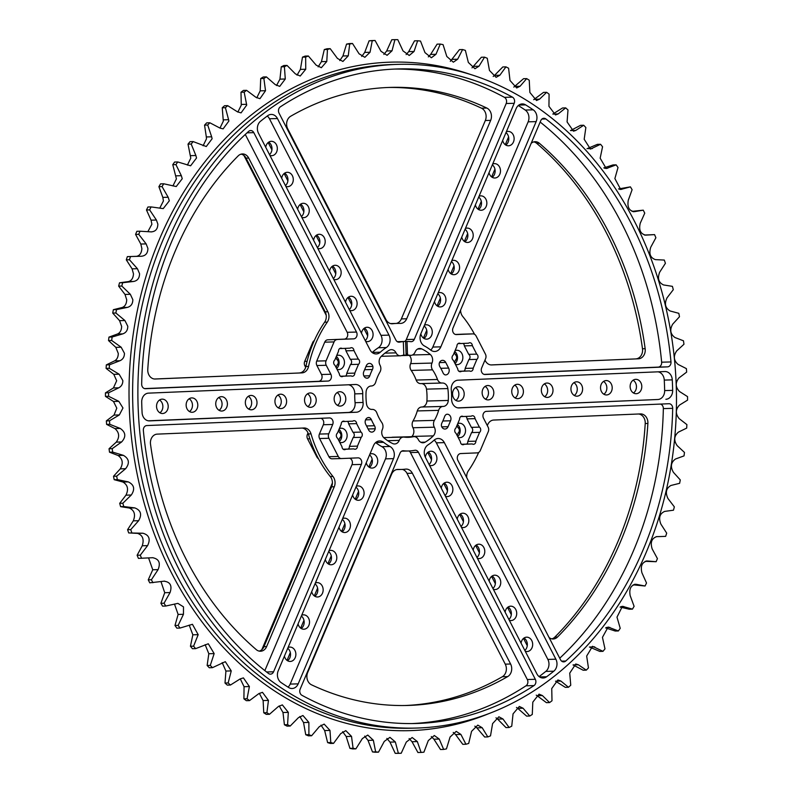 <?xml version="1.0" encoding="UTF-8"?>
<svg xmlns="http://www.w3.org/2000/svg" width="793" height="793" viewBox="0 0 793 793"><rect width="100%" height="100%" fill="white"/><g stroke="black" fill="none" stroke-linecap="round" stroke-linejoin="round"><path stroke-width="1.19" d="M510.603 664.009A8.773 7.117 -91.5 0 1 511.713 668.35A8.773 7.117 -91.5 0 1 507.679 676.598A309.151 250.737 -91.5 0 1 407.433 705.463A309.151 250.737 -91.5 0 1 311.5 684.805A8.773 7.117 -91.5 0 1 307.674 672.494L391.653 474.085A8.773 7.117 -91.5 0 1 397.739 469.436A8.773 7.117 -91.5 0 1 398.096 469.436A73.055 59.247 88.5 0 0 401.119 469.456A73.055 59.247 88.5 0 0 405.58 469.129A8.773 7.117 -91.5 0 1 406.125 469.089A8.773 7.117 -91.5 0 1 412.35 473.213L510.603 664.009L505.26 664.147L407.007 473.362A8.773 7.117 88.5 0 0 402.358 469.406M404.767 705.522A309.151 250.737 88.5 0 0 502.346 676.736A8.773 7.117 88.5 0 0 506.37 668.489A8.773 7.117 88.5 0 0 505.26 664.147M485.326 120.506A8.773 7.117 88.5 0 0 486.119 116.085A8.773 7.117 88.5 0 0 481.5 108.195L486.833 108.056A8.773 7.117 -91.5 0 1 491.452 115.937A8.773 7.117 -91.5 0 1 490.669 120.367L485.326 120.506L401.347 318.915L406.69 318.776L490.669 120.367M266.626 646.592L334.269 486.763L331.603 486.833L263.95 646.662L266.626 646.592A8.773 7.117 -91.5 0 1 260.54 651.231A8.773 7.117 -91.5 0 1 256.288 649.645A309.151 250.737 88.5 0 1 150.521 444.249A8.773 7.117 -91.5 0 1 150.422 443.188A8.773 7.117 -91.5 0 1 157.212 434.128L304.006 427.992A8.773 7.117 -91.5 0 1 304.096 427.982A8.773 7.117 -91.5 0 1 311.015 433.87L308.348 433.94A113.776 92.275 88.5 0 0 330.284 476.543L332.951 476.464A113.776 92.275 -91.5 0 1 311.015 433.87M647.891 423.442A309.151 250.737 -91.5 0 1 557.489 637.047L554.813 637.126A309.151 250.737 88.5 0 0 645.224 423.521L647.891 423.442A8.773 7.117 88.5 0 0 647.911 422.382A8.773 7.117 88.5 0 0 640.566 413.916A8.773 7.117 88.5 0 0 640.476 413.916L493.682 420.052A8.773 7.117 88.5 0 0 487.348 425.643M638.494 413.996A8.773 7.117 -91.5 0 1 645.234 422.451A8.773 7.117 -91.5 0 1 645.224 423.521M248.705 158.065L327.856 311.758L325.18 311.827L246.038 158.134L248.705 158.065A8.773 7.117 88.5 0 0 242.48 153.941A8.773 7.117 88.5 0 0 238.187 155.874A309.151 250.737 -91.5 0 0 147.776 369.479A8.773 7.117 88.5 0 0 147.766 370.549A8.773 7.117 88.5 0 0 155.101 379.014A8.773 7.117 88.5 0 0 155.19 379.014L155.022 379.014M635.788 358.872A8.773 7.117 88.5 0 0 642.578 349.812A8.773 7.117 88.5 0 0 642.479 348.751L645.155 348.682A8.773 7.117 -91.5 0 1 645.244 349.733A8.773 7.117 -91.5 0 1 638.454 358.803L490.986 364.929M309.865 438.787L307.555 438.846A4.461 3.618 -91.5 0 1 306.99 436.636A4.461 3.618 -91.5 0 1 307.387 434.395L308.477 434.366M305.652 367.357L304.879 365.851A4.461 3.618 -91.5 0 1 304.304 363.64A4.461 3.618 -91.5 0 1 304.71 361.39L312.71 342.487A4.461 3.618 -91.5 0 1 314.296 340.574M661.649 362.193L670.987 361.945A4.461 3.618 -91.5 0 1 671.007 362.252A4.461 3.618 -91.5 0 1 667.557 366.862L658.22 367.109A4.461 3.618 88.5 0 0 661.669 362.51A4.461 3.618 88.5 0 0 661.649 362.193A327.41 265.556 88.5 0 0 540.172 122.063M484.949 374.494L485.038 374.494A4.461 3.618 -91.5 0 1 484.989 374.494A4.461 3.618 -91.5 0 1 481.658 367.942L485.613 358.605A4.461 3.618 88.5 0 0 486.01 356.364A4.461 3.618 88.5 0 0 485.445 354.154L476.087 335.974A4.461 3.618 88.5 0 0 472.925 333.883A4.461 3.618 88.5 0 0 472.876 333.883L456.371 334.567A4.461 3.618 -91.5 0 1 456.332 334.567A4.461 3.618 -91.5 0 1 452.595 330.265A4.461 3.618 -91.5 0 1 453.001 328.015L540.767 120.645A4.461 3.618 -91.5 0 1 543.859 118.286A4.461 3.618 -91.5 0 1 545.871 118.96L541.897 119.069M668.915 403.726A4.461 3.618 -91.5 0 1 668.955 403.726A4.461 3.618 -91.5 0 1 672.692 408.028A4.461 3.618 -91.5 0 1 672.692 408.345A327.41 265.556 -91.5 0 1 565.746 661.035A4.461 3.618 -91.5 0 1 563.704 661.877A4.461 3.618 -91.5 0 1 560.542 659.786L457.848 460.376A4.461 3.618 -91.5 0 1 457.283 458.166A4.461 3.618 -91.5 0 1 460.733 453.556L477.237 452.872A4.461 3.618 88.5 0 0 480.29 450.513L488.29 431.61A4.461 3.618 88.5 0 0 488.696 429.36A4.461 3.618 88.5 0 0 488.121 427.149L483.502 418.179A4.461 3.618 -91.5 0 1 486.387 411.359L668.915 403.726M672.692 408.345L663.345 408.593A4.461 3.618 88.5 0 0 663.345 408.276A4.461 3.618 88.5 0 0 660.47 404.083M329.323 417.931A4.461 3.618 -91.5 0 1 329.373 417.931A4.461 3.618 -91.5 0 1 333.1 422.233A4.461 3.618 -91.5 0 1 332.693 424.483L328.748 433.821A4.461 3.618 88.5 0 0 328.907 438.271L338.274 456.451A4.461 3.618 88.5 0 0 341.436 458.552A4.461 3.618 88.5 0 0 341.476 458.552L357.99 457.858A4.461 3.618 -91.5 0 1 358.03 457.858A4.461 3.618 -91.5 0 1 361.36 464.411L273.585 671.79A4.461 3.618 -91.5 0 1 270.502 674.149A4.461 3.618 -91.5 0 1 268.49 673.465A327.41 265.556 88.5 0 1 143.364 430.49A4.461 3.618 -91.5 0 1 146.794 425.563L329.323 417.931M332.693 424.483L323.356 424.731A4.461 3.618 88.5 0 0 323.752 422.481A4.461 3.618 88.5 0 0 320.887 418.288M327.975 381.066L318.627 381.314A4.461 3.618 88.5 0 0 322.077 376.715A4.461 3.618 88.5 0 0 321.512 374.504L330.859 374.256A4.461 3.618 -91.5 0 1 331.424 376.457A4.461 3.618 -91.5 0 1 327.975 381.066L145.446 388.699A4.461 3.618 -91.5 0 1 145.397 388.699A4.461 3.618 -91.5 0 1 141.669 384.08A327.41 265.556 -91.5 0 1 248.615 131.4A4.461 3.618 -91.5 0 1 250.657 130.548A4.461 3.618 -91.5 0 1 253.819 132.649L247.049 132.827M459.92 432.889L458.215 432.928A3.023 2.448 88.5 0 0 459.345 430.262A3.023 2.448 88.5 0 0 458.027 427.705L456.937 425.573M338.839 364.839L337.144 364.879A3.023 2.448 88.5 0 0 338.274 362.223A3.023 2.448 88.5 0 0 336.956 359.655L335.855 357.534M341.515 437.835L339.82 437.885A3.023 2.448 88.5 0 0 340.95 435.218A3.023 2.448 88.5 0 0 339.632 432.661L338.532 430.53M457.244 359.883L455.539 359.933A3.023 2.448 88.5 0 0 456.669 357.266A3.023 2.448 88.5 0 0 455.351 354.699L454.26 352.578M372.155 459.206L372.175 459.206A8.763 7.107 -91.5 0 1 372.155 459.206L368.864 466.988M506.192 103.516A4.461 3.618 88.5 0 0 506.588 101.266A4.461 3.618 88.5 0 0 504.417 97.341L512.427 97.133A4.461 3.618 -91.5 0 1 514.598 101.048A4.461 3.618 -91.5 0 1 514.201 103.298L506.192 103.516L406.294 339.543L414.303 339.325L514.201 103.298M535.325 679.294A4.461 3.618 -91.5 0 1 535.89 681.504A4.461 3.618 -91.5 0 1 533.996 685.588A327.4 265.546 -91.5 0 1 415.938 723.503A327.4 265.546 -91.5 0 1 301.935 695.302A4.461 3.618 -91.5 0 1 300.16 689.127L400.059 453.1A4.461 3.618 -91.5 0 1 403.151 450.741A4.461 3.618 -91.5 0 1 403.558 450.761A54.786 44.438 88.5 0 0 408.643 450.979A54.786 44.438 88.5 0 0 414.779 450.295A4.461 3.618 -91.5 0 1 415.284 450.236A4.461 3.618 -91.5 0 1 418.446 452.337L535.325 679.294L527.315 679.512L410.437 452.545A4.461 3.618 88.5 0 0 409.049 450.969M411.924 723.573A327.4 265.546 88.5 0 0 525.987 685.806A4.461 3.618 88.5 0 0 527.88 681.712A4.461 3.618 88.5 0 0 527.315 679.512M441.394 425.444A4.461 3.618 -91.5 0 1 441.929 422.917A50.227 40.73 88.5 0 0 444.586 416.632A4.461 3.618 -91.5 0 1 446.36 414.392A4.461 3.618 -91.5 0 1 447.232 414.233A4.461 3.618 -91.5 0 1 450.969 418.535A4.461 3.618 -91.5 0 1 450.563 420.786L448.075 426.684A4.461 3.618 -91.5 0 1 444.982 429.043A4.461 3.618 -91.5 0 1 441.443 426A4.461 3.618 -91.5 0 1 441.394 425.444M439.153 364.215A4.461 3.618 -91.5 0 1 439.163 363.66A4.461 3.618 88.5 0 1 442.553 360.329A4.461 3.618 88.5 0 1 445.716 362.421L448.63 368.091A4.461 3.618 88.5 0 1 449.195 370.301A4.461 3.618 88.5 0 1 445.706 374.911A4.461 3.618 88.5 0 1 444.903 374.821A4.461 3.618 -91.5 0 1 442.98 372.74A50.227 40.73 -91.5 0 0 439.867 366.693A4.461 3.618 -91.5 0 1 439.153 364.215M479.388 427.13L475.027 418.654A3.023 2.448 88.5 0 0 472.499 415.74A3.023 2.448 88.5 0 0 471.26 416.196L463.162 416.533A3.023 2.448 88.5 0 0 461.952 416.186A3.023 2.448 88.5 0 0 459.583 419.309L455.856 428.121A3.023 2.448 88.5 0 0 456.044 433.345L460.416 441.82A3.023 2.448 88.5 0 0 462.943 444.734A3.023 2.448 88.5 0 0 464.183 444.278L472.271 443.941A3.023 2.448 88.5 0 0 473.48 444.298A3.023 2.448 88.5 0 0 475.85 441.176L479.577 432.363A3.023 2.448 88.5 0 0 480.707 429.697A3.023 2.448 88.5 0 0 479.388 427.13L471.379 427.348L467.018 418.873A3.023 2.448 88.5 0 0 465.858 416.424M466.661 444.09A3.023 2.448 88.5 0 0 467.84 441.384L471.567 432.572A3.023 2.448 88.5 0 0 472.697 429.905A3.023 2.448 88.5 0 0 471.379 427.348M358.307 359.08L353.946 350.615A3.023 2.448 88.5 0 0 351.418 347.691A3.023 2.448 88.5 0 0 350.179 348.147L342.09 348.494A3.023 2.448 88.5 0 0 340.881 348.137A3.023 2.448 88.5 0 0 338.512 351.259L334.785 360.072A3.023 2.448 88.5 0 0 334.973 365.295L339.335 373.771A3.023 2.448 88.5 0 0 341.862 376.685A3.023 2.448 88.5 0 0 343.101 376.229L351.2 375.892A3.023 2.448 88.5 0 0 352.409 376.249A3.023 2.448 88.5 0 0 354.768 373.126L358.505 364.314A3.023 2.448 88.5 0 0 359.625 361.648A3.023 2.448 88.5 0 0 358.307 359.08L350.298 359.298L345.936 350.823A3.023 2.448 88.5 0 0 344.777 348.375M345.579 376.041A3.023 2.448 88.5 0 0 346.759 373.334L350.496 364.522A3.023 2.448 88.5 0 0 351.616 361.866A3.023 2.448 88.5 0 0 350.298 359.298M360.984 432.086L356.622 423.611A3.023 2.448 88.5 0 0 354.094 420.696A3.023 2.448 88.5 0 0 352.855 421.152L344.767 421.489A3.023 2.448 88.5 0 0 343.557 421.133A3.023 2.448 88.5 0 0 341.188 424.255L337.461 433.067A3.023 2.448 88.5 0 0 337.649 438.301L342.011 446.766A3.023 2.448 88.5 0 0 344.539 449.69A3.023 2.448 88.5 0 0 345.778 449.234L353.876 448.888A3.023 2.448 88.5 0 0 355.086 449.244A3.023 2.448 88.5 0 0 357.445 446.122L361.182 437.31A3.023 2.448 88.5 0 0 362.302 434.643A3.023 2.448 88.5 0 0 360.984 432.086L352.974 432.304L348.613 423.829A3.023 2.448 88.5 0 0 347.453 421.38M348.256 449.046A3.023 2.448 88.5 0 0 349.435 446.34L353.172 437.528A3.023 2.448 88.5 0 0 354.293 434.861A3.023 2.448 88.5 0 0 352.974 432.304M476.712 354.134L472.35 345.659A3.023 2.448 88.5 0 0 469.813 342.745A3.023 2.448 88.5 0 0 468.584 343.2L460.485 343.538A3.023 2.448 88.5 0 0 459.276 343.181A3.023 2.448 88.5 0 0 456.907 346.303L453.18 355.115A3.023 2.448 88.5 0 0 453.368 360.339L457.739 368.814A3.023 2.448 88.5 0 0 460.267 371.739A3.023 2.448 88.5 0 0 461.506 371.273L469.595 370.936A3.023 2.448 88.5 0 0 470.804 371.293A3.023 2.448 88.5 0 0 473.173 368.17L476.9 359.358A3.023 2.448 88.5 0 0 478.03 356.691A3.023 2.448 88.5 0 0 476.712 354.134L468.703 354.342L464.331 345.877A3.023 2.448 88.5 0 0 463.181 343.428M463.984 371.084A3.023 2.448 88.5 0 0 465.164 368.388L468.891 359.576A3.023 2.448 88.5 0 0 470.021 356.909A3.023 2.448 88.5 0 0 468.703 354.342M555.873 659.191A8.763 7.107 -91.5 0 1 556.983 663.533A8.763 7.107 -91.5 0 1 553.801 671.195L545.792 671.403A8.763 7.107 88.5 0 0 548.974 663.751A8.763 7.107 88.5 0 0 547.864 659.409L555.873 659.191L444.348 442.623L436.338 442.831L547.864 659.409M389.958 446.479A8.763 7.107 -91.5 0 1 394.309 454.22A8.763 7.107 -91.5 0 1 393.516 458.641L298.188 683.863A8.763 7.107 -91.5 0 1 292.111 688.502A8.763 7.107 -91.5 0 1 288.702 687.541A327.4 265.546 88.5 0 1 281.138 682.595A8.763 7.107 -91.5 0 1 278.204 670.809L373.523 445.587A8.763 7.107 -91.5 0 1 379.599 440.948A8.763 7.107 -91.5 0 1 383.614 442.325A54.786 44.438 88.5 0 0 389.958 446.479L381.948 446.687A8.763 7.107 88.5 0 1 386.3 454.429A8.763 7.107 88.5 0 1 385.507 458.85L290.179 684.081L298.188 683.863M363.085 402.467A8.763 7.107 -91.5 0 1 363.135 403.171A8.763 7.107 -91.5 0 1 356.354 412.231L149.5 420.885A8.763 7.107 -91.5 0 1 149.411 420.885A8.763 7.107 -91.5 0 1 142.086 412.558A327.4 265.546 88.5 0 1 141.699 402.061A8.763 7.107 -91.5 0 1 148.479 393.14L355.333 384.496A8.763 7.107 -91.5 0 1 355.423 384.486A8.763 7.107 -91.5 0 1 362.758 392.951A8.763 7.107 -91.5 0 1 362.758 393.665A54.786 44.438 88.5 0 0 363.085 402.467L355.076 402.685A8.763 7.107 88.5 0 1 355.125 403.389A8.763 7.107 88.5 0 1 348.345 412.449L148.321 420.815M362.758 393.665L354.749 393.873A8.763 7.107 88.5 0 0 354.749 393.169A8.763 7.107 88.5 0 0 348.504 384.774M386.33 347.542L378.32 347.76A8.763 7.107 88.5 0 0 382.087 339.682A8.763 7.107 88.5 0 0 380.977 335.34L388.986 335.122A8.763 7.107 -91.5 0 1 390.097 339.463A8.763 7.107 -91.5 0 1 386.33 347.542A54.786 44.438 88.5 0 0 380.303 352.211A8.763 7.107 -91.5 0 1 376.239 353.936A8.763 7.107 -91.5 0 1 370.014 349.812L258.488 133.234A8.763 7.107 -91.5 0 1 260.55 121.24A327.4 265.546 88.5 0 1 267.737 115.679A8.763 7.107 -91.5 0 1 271.236 114.43A8.763 7.107 -91.5 0 1 277.461 118.553L269.451 118.762A8.763 7.107 88.5 0 0 267.251 116.036M525.214 110.049L533.223 109.83A8.763 7.107 -91.5 0 1 536.95 117.205A8.763 7.107 -91.5 0 1 536.157 121.616L528.148 121.835A8.763 7.107 88.5 0 0 528.941 117.414A8.763 7.107 88.5 0 0 525.214 110.049A327.4 265.546 88.5 0 0 518.315 105.528M457.848 407.87L657.863 399.503A8.763 7.107 88.5 0 0 664.653 390.582L672.662 390.364A327.4 265.546 88.5 0 0 672.504 385.12A327.4 265.546 88.5 0 0 672.276 379.867L664.266 380.085A8.763 7.107 88.5 0 0 658.031 371.828M664.653 390.582A327.4 265.546 88.5 0 0 664.494 385.329A327.4 265.546 88.5 0 0 664.266 380.085M458.85 407.939L459.028 407.939A8.763 7.107 -91.5 0 1 458.939 407.939A8.763 7.107 -91.5 0 1 451.594 398.77A54.786 44.438 88.5 0 0 451.584 394.359A54.786 44.438 88.5 0 0 451.276 389.958A8.763 7.107 -91.5 0 1 458.007 380.194L664.861 371.54A8.763 7.107 -91.5 0 1 664.94 371.54A8.763 7.107 -91.5 0 1 672.276 379.867M391.405 437.399A41.127 33.356 88.5 0 0 391.92 437.3A5.987 4.857 88.5 0 1 392.644 437.211L414.005 436.636A5.987 4.857 88.5 0 1 418.317 439.58A6.532 5.293 88.5 0 0 423.016 442.781A6.532 5.293 88.5 0 0 425.157 442.167A50.802 41.196 88.5 0 0 433.285 435.872A6.532 5.293 88.5 0 0 435.228 430.549A6.532 5.293 88.5 0 0 434.326 427.189A5.987 4.857 88.5 0 1 434.395 420.379A41.127 33.356 88.5 0 0 438.638 410.358A5.987 4.857 88.5 0 1 443.049 406.432A5.987 4.857 88.5 0 1 443.109 406.432A6.532 5.293 88.5 0 0 443.168 406.432A6.532 5.293 88.5 0 0 448.283 400.445A50.802 41.196 88.5 0 0 448.342 394.488A50.802 41.196 88.5 0 0 447.847 388.56A6.532 5.293 88.5 0 0 442.444 383.019A6.532 5.293 88.5 0 0 442.246 383.029A5.987 4.857 88.5 0 1 442.078 383.029A5.987 4.857 88.5 0 1 437.498 379.48A41.127 33.356 88.5 0 0 432.542 369.845A5.987 4.857 88.5 0 1 431.977 363.075A6.532 5.293 88.5 0 0 432.621 359.635A6.532 5.293 88.5 0 0 430.302 354.501A50.802 41.196 88.5 0 0 421.737 348.9A6.532 5.293 88.5 0 0 419.685 348.454A6.532 5.293 88.5 0 0 415.106 352.052A5.987 4.857 88.5 0 1 410.903 355.343A5.987 4.857 88.5 0 1 410.288 355.314A41.127 33.356 88.5 0 0 408.603 355.155L407.215 355.185A41.127 33.356 88.5 0 0 404.688 355.135A41.127 33.356 88.5 0 0 403.181 355.224M411.666 436.705A50.802 41.196 88.5 0 0 411.934 436.447A6.532 5.293 88.5 0 0 413.867 431.124A6.532 5.293 88.5 0 0 412.965 427.754L434.326 427.189M421.896 406.997A6.532 5.293 88.5 0 0 426.921 401.02A50.802 41.196 88.5 0 0 426.991 395.063A50.802 41.196 88.5 0 0 426.485 389.135A6.532 5.293 88.5 0 0 421.351 383.584M441.899 383.029L420.895 383.594A5.987 4.857 88.5 0 1 420.716 383.604A5.987 4.857 88.5 0 1 416.147 380.055A41.127 33.356 88.5 0 0 411.18 370.42A5.987 4.857 88.5 0 1 410.615 363.64A6.532 5.293 88.5 0 0 411.27 360.21A6.532 5.293 88.5 0 0 409.297 355.393M371.312 385.993L371.253 385.993A5.987 4.857 88.5 0 0 371.312 385.993A5.987 4.857 88.5 0 0 375.723 382.067A41.127 33.356 88.5 0 1 379.966 372.046A5.987 4.857 88.5 0 0 380.858 368.329A5.987 4.857 88.5 0 0 380.035 365.246A6.532 5.293 88.5 0 1 381.066 356.553A50.802 41.196 88.5 0 1 389.204 350.268A6.532 5.293 88.5 0 1 391.336 349.644A6.532 5.293 88.5 0 1 396.044 352.855A5.987 4.857 88.5 0 0 400.356 355.789A5.987 4.857 88.5 0 0 401.08 355.7A41.127 33.356 88.5 0 1 402.745 355.393A1.457 1.19 88.5 0 0 403.776 353.896L403.32 341.585A54.786 44.438 -91.5 0 0 399.583 342.14A4.461 3.618 -91.5 0 1 399.077 342.189A4.461 3.618 -91.5 0 1 395.915 340.098L279.037 113.131A4.461 3.618 -91.5 0 1 280.355 106.837A327.4 265.546 88.5 0 1 398.423 68.932A327.4 265.546 88.5 0 1 512.427 97.133M414.005 436.636A5.987 4.857 88.5 0 0 413.272 436.725A41.127 33.356 88.5 0 1 408.276 437.33A41.127 33.356 88.5 0 1 404.073 437.112A5.987 4.857 88.5 0 0 403.459 437.082A5.987 4.857 88.5 0 0 399.256 440.373A6.532 5.293 88.5 0 1 394.666 443.971A6.532 5.293 88.5 0 1 392.624 443.525A50.802 41.196 88.5 0 1 384.05 437.934A6.532 5.293 88.5 0 1 382.385 429.36A5.987 4.857 88.5 0 0 382.979 426.218A5.987 4.857 88.5 0 0 381.82 422.58A41.127 33.356 88.5 0 1 376.853 412.945A5.987 4.857 88.5 0 0 372.284 409.396A5.987 4.857 88.5 0 0 372.105 409.406A6.532 5.293 88.5 0 1 371.917 409.416A6.532 5.293 88.5 0 1 366.515 403.865A50.802 41.196 88.5 0 1 366.079 391.98A6.532 5.293 88.5 0 1 371.183 385.993A6.532 5.293 88.5 0 1 371.253 385.993M676.211 384.962A331.98 269.253 88.5 0 0 398.304 64.352A331.98 269.253 88.5 0 0 138.151 407.463A331.98 269.253 88.5 0 0 416.057 728.073A331.98 269.253 88.5 0 0 676.211 384.962M152.88 557.697L138.428 558.381A356.85 289.425 88.5 0 1 137.12 555.259L142.254 545.772L147.587 545.624C150.71 539.141 149.153 535.007 142.899 533.223L128.694 532.936L137.566 533.372C142.7 535.186 144.267 539.319 142.254 545.772M106.599 424.374A356.85 289.425 88.5 0 1 106.351 420.885L113.994 415.096L116.799 408.157L113.488 401.486L118.821 401.337L122.974 407.989L119.327 414.947L109.513 420.796A356.85 289.425 88.5 0 0 109.751 424.295L106.599 424.374L114.916 428.587C119.347 432.472 119.802 436.983 116.284 442.117L121.616 441.969C126.246 436.814 125.79 432.304 120.249 428.438L109.751 424.295M105.459 396.381A356.85 289.425 88.5 0 1 105.439 392.882L113.429 387.955L116.67 380.759L113.795 374.346L119.128 374.207L122.846 380.6C122.836 383.951 121.478 386.36 118.762 387.817L108.591 392.793A356.85 289.425 88.5 0 0 108.611 396.292L105.459 396.381L113.488 401.486M106.103 368.388A356.85 289.425 88.5 0 1 106.312 364.899L114.588 360.874C116.977 359.556 118.207 357.088 118.286 353.47L115.828 347.354L121.16 347.215L124.451 353.301C124.442 356.919 122.935 359.398 119.921 360.726L109.464 364.81A356.85 289.425 88.5 0 0 109.256 368.299L106.103 368.388L113.795 374.346M108.532 340.564A356.85 289.425 88.5 0 1 108.958 337.114L117.483 334.002C120.12 332.842 121.507 330.314 121.646 326.438L119.574 320.659L124.907 320.521L127.782 326.27C127.772 330.156 126.117 332.683 122.816 333.863L112.11 337.025A356.85 289.425 88.5 0 0 111.684 340.484L108.532 340.564L115.828 347.354M112.725 313.086A356.85 289.425 88.5 0 1 113.369 309.686L122.072 307.525C124.957 306.544 126.503 303.987 126.721 299.833L125.007 294.441L130.339 294.302L132.827 299.675C132.808 303.818 130.994 306.385 127.405 307.387L116.521 309.607A356.85 289.425 88.5 0 0 115.877 313.007L112.725 313.086L119.574 320.659M118.653 286.124A356.85 289.425 88.5 0 1 119.515 282.804L128.337 281.594C131.469 280.841 133.184 278.254 133.482 273.833L132.094 268.847L137.427 268.708L139.548 273.674C139.518 278.085 137.556 280.682 133.67 281.456L122.677 282.724A356.85 289.425 88.5 0 0 121.815 286.045L118.653 286.124L125.007 294.441M645.294 235.154L654.572 234.619A356.85 289.425 88.5 0 1 655.88 237.741L650.746 247.228C648.733 253.681 650.3 257.814 655.434 259.628L664.306 260.064A356.85 289.425 88.5 0 1 665.416 263.306L659.697 272.158C657.278 278.333 658.567 282.595 663.582 284.955L672.405 286.352A356.85 289.425 88.5 0 1 673.297 289.683L667.032 297.841C664.227 303.709 665.248 308.08 670.095 310.975L678.818 313.324A356.85 289.425 88.5 0 1 679.492 316.724L672.722 324.139C669.55 329.66 670.283 334.111 674.942 337.511L683.487 340.802A356.85 289.425 88.5 0 1 683.953 344.261L676.716 350.883C673.198 356.017 673.654 360.528 678.084 364.413L686.401 368.626A356.85 289.425 88.5 0 1 686.649 372.115L679.006 377.904C675.17 382.623 675.339 387.162 679.512 391.514L687.541 396.619A356.85 289.425 88.5 0 1 687.561 400.118L679.571 405.045C675.448 409.317 675.319 413.857 679.205 418.654L686.897 424.612A356.85 289.425 88.5 0 1 686.688 428.101L678.411 432.126C674.02 435.932 673.604 440.442 677.172 445.646L684.468 452.436A356.85 289.425 88.5 0 1 684.042 455.886L675.517 458.998C670.898 462.309 670.204 466.75 673.426 472.341L680.275 479.914A356.85 289.425 88.5 0 1 679.631 483.314L670.928 485.475C666.11 488.27 665.129 492.631 667.993 498.559L674.347 506.876A356.85 289.425 88.5 0 1 673.485 510.196L664.663 511.406C659.677 513.666 658.418 517.918 660.906 524.153L666.705 533.154A356.85 289.425 88.5 0 1 665.634 536.375L656.148 536.673M661.005 536.544L656.763 536.623C651.638 538.348 650.121 542.462 652.193 548.964L657.417 558.589A356.85 289.425 88.5 0 1 656.138 561.702L647.276 560.978C642.052 562.148 640.268 566.093 641.933 572.824L646.523 583.024A356.85 289.425 88.5 0 1 645.056 586.007L636.254 584.322C630.97 584.927 628.938 588.684 630.167 595.602L634.103 606.318A356.85 289.425 88.5 0 1 632.447 609.133L622.416 606.308L616.984 617.152L620.225 628.314A356.85 289.425 88.5 0 1 618.391 630.96L608.122 627.045L602.452 637.344L604.98 648.872A356.85 289.425 88.5 0 1 602.977 651.331L592.54 646.305L586.671 656.049L588.456 667.884A356.85 289.425 88.5 0 1 586.305 670.144L578.365 664.782L575.768 663.979L569.731 673.148L570.752 685.221A356.85 289.425 88.5 0 1 568.472 687.263L560.889 681.048L557.905 679.958L551.74 688.552L551.997 700.774A356.85 289.425 88.5 0 1 549.579 702.588L542.412 695.56L539.052 694.143L532.807 702.142L532.281 714.453A356.85 289.425 88.5 0 1 529.764 716.02L523.053 708.218L519.336 706.454L513.051 713.859L511.743 726.17A356.85 289.425 88.5 0 1 509.126 727.488L502.94 718.964L498.876 716.793L492.592 723.612L490.51 735.854A356.85 289.425 88.5 0 1 487.814 736.915L482.174 727.726L477.802 725.119L471.557 731.354L468.693 743.447A356.85 289.425 88.5 0 1 465.937 744.24L460.902 734.437L456.233 731.374L450.077 737.024L446.449 748.899A356.85 289.425 88.5 0 1 443.654 749.425L439.253 739.066L434.316 735.507L428.289 740.593L423.908 752.18A356.85 289.425 88.5 0 1 421.083 752.438L417.346 741.584L412.172 737.51L406.313 742.05L401.208 753.261L398.056 753.35A356.85 289.425 88.5 0 1 395.211 753.33L390.007 742.119L395.34 741.97L389.948 737.361L384.298 741.366L378.489 752.151L375.337 752.24A356.85 289.425 88.5 0 1 372.502 751.942L368.011 740.375L373.344 740.236L367.783 735.071L362.371 738.561L355.888 748.85L352.736 748.929A356.85 289.425 88.5 0 1 349.931 748.364L346.184 736.519L351.517 736.37L345.798 730.64L340.673 733.644L333.546 743.368L330.394 743.457A356.85 289.425 88.5 0 1 327.628 742.615L324.654 730.561L329.987 730.412L324.149 724.108L319.331 726.646L311.609 735.755L308.447 735.835A356.85 289.425 88.5 0 1 305.741 734.734L303.541 722.542L308.874 722.403L302.946 715.504L298.485 717.615L290.198 726.041L287.046 726.13A356.85 289.425 88.5 0 1 284.409 724.772L282.992 712.51L288.325 712.372L282.348 704.888L278.264 706.603L269.451 714.305L266.299 714.384A356.85 289.425 88.5 0 1 263.762 712.778L263.117 700.546L268.45 700.397L262.453 692.319L258.786 693.677L249.498 700.606L246.345 700.685A356.85 289.425 88.5 0 1 243.917 698.841L244.056 686.698L249.389 686.55L243.411 677.886L240.17 678.927L230.466 685.023A356.85 289.425 88.5 0 1 228.156 682.951L231.249 670.918L225.321 661.669L212.465 667.666L209.312 667.756A356.85 289.425 88.5 0 1 207.142 665.466L208.817 653.729L214.15 653.591L208.291 643.767L195.613 648.644L192.451 648.724A356.85 289.425 88.5 0 1 190.439 646.245L192.848 634.816L198.181 634.678L192.441 624.299L180.001 628.066A356.85 289.425 88.5 0 1 178.147 625.39L183.461 614.288L183.5 606.873L177.87 603.374L165.737 606.05A356.85 289.425 88.5 0 1 164.052 603.205L170.059 592.559C172.329 585.66 170.267 581.864 163.873 581.2L149.748 582.835A356.85 289.425 88.5 0 1 148.251 579.842L152.752 569.77L158.085 569.632C160.781 562.911 158.967 558.936 152.623 557.707M493.196 76.475L494.515 75.385L499.848 75.236L505.954 66.87A356.85 289.425 88.5 0 1 508.591 68.228L510.008 80.49L516.679 87.954L520.069 86.249L526.701 78.616A356.85 289.425 88.5 0 1 529.238 80.222L529.883 92.454L536.514 100.523L539.547 99.175L546.655 92.315A356.85 289.425 88.5 0 1 549.083 94.159L548.944 106.302L555.496 114.955L558.163 113.934L565.687 107.888A356.85 289.425 88.5 0 1 567.996 109.959L567.084 121.944L573.517 131.182L575.797 130.429L583.688 125.244A356.85 289.425 88.5 0 1 585.858 127.534L584.183 139.271L590.458 149.084L600.549 144.276A356.85 289.425 88.5 0 1 602.561 146.755L600.152 158.184L606.229 168.552L616.151 164.855A356.85 289.425 88.5 0 1 618.015 167.531L614.872 178.564L620.711 189.477L630.415 186.861A356.85 289.425 88.5 0 1 632.1 189.705L628.274 200.292C627.114 207.171 629.176 210.958 634.459 211.662L643.252 210.165A356.85 289.425 88.5 0 1 644.749 213.158L640.248 223.229C638.662 229.911 640.476 233.885 645.71 235.144L645.502 235.154M203.087 145.773L206.448 138.894L206.329 136.951L211.662 136.812L212.108 138.745L206.269 146.536L193.175 141.58A356.85 289.425 88.5 0 0 191.182 144.039L188.02 144.128L190.786 158.154L187.386 165.103M190.548 155.656L195.881 155.517L196.525 158.005L190.607 165.806L177.761 161.96A356.85 289.425 88.5 0 0 175.927 164.607L172.775 164.686L176.413 178.891L172.924 185.939M223.269 119.852L228.602 119.703L228.87 121.061L223.12 128.862L219.968 128.079L223.309 121.21L222.248 107.779L225.4 107.699A356.85 289.425 88.5 0 1 227.69 105.657L237.444 111.813L241.052 112.884L246.722 105.082L244.165 92.147L241.003 92.226L241.26 105.231L237.86 112.061M159.75 208.162L163.417 200.966L162.833 197.398L168.166 197.249L169.315 200.807L163.229 208.609L151.096 206.914A356.85 289.425 88.5 0 0 149.629 209.887L146.477 209.976L151.066 220.176L151.889 224.241L147.865 231.655M176.016 175.848L181.349 175.699L182.231 178.732L176.234 186.543L163.705 183.778A356.85 289.425 88.5 0 0 162.05 186.603L158.897 186.682L162.833 197.398M151.066 220.176L156.399 220.028L157.847 224.082C157.767 229.058 155.507 231.655 151.057 231.873L151.681 231.893M136.237 256.377C139.618 255.881 141.501 253.284 141.888 248.586L140.807 244.036L146.14 243.897L147.904 248.417C147.855 253.116 145.743 255.713 141.57 256.238L141.66 256.228M256.763 97.856L260.193 90.858L265.526 90.709L259.955 98.689L255.921 97.301L246.573 90.333A356.85 289.425 88.5 0 0 244.165 92.147M635.322 584.243L634.39 584.372M646.771 560.958L646.275 561.008M633.191 211.691L633.776 211.721M499.848 75.236L496.121 77.337L489.459 70.458L487.259 58.266A356.85 289.425 88.5 0 0 484.553 57.165L479.002 66.206L474.967 68.733L468.346 62.439L465.372 50.385A356.85 289.425 88.5 0 0 462.606 49.543L457.66 59.217L453.348 62.191L446.816 56.481L443.069 44.636A356.85 289.425 88.5 0 0 440.264 44.071L435.962 54.301L431.392 57.76L424.989 52.625L420.498 41.058A356.85 289.425 88.5 0 0 417.663 40.76L414.035 51.495L409.228 55.47L402.993 50.881L397.789 39.67A356.85 289.425 88.5 0 0 394.944 39.65L392.02 50.811L387.083 55.322L380.987 51.277L375.069 40.483A356.85 289.425 88.5 0 0 372.244 40.74L369.092 40.82L364.711 52.407L361.717 56.442M394.944 39.65L391.792 39.739L386.687 50.95L383.891 54.439M417.663 40.76L414.511 40.849L408.702 51.634L406.135 54.588M440.264 44.071L437.112 44.15L430.629 54.439L428.329 56.888M462.606 49.543L459.454 49.632L450.325 61.319M484.553 57.165L481.391 57.245L471.994 67.861M494.515 75.385L502.802 66.959L505.954 66.87M526.701 78.616L523.549 78.695L513.805 87.111M546.655 92.315L543.502 92.394L533.689 99.69M558.163 113.934L552.83 114.073L562.534 107.977L565.687 107.888M570.464 130.577L580.535 125.334L583.688 125.244M587.008 148.707L597.387 144.356L600.549 144.276M603.79 167.898L612.999 164.934L616.151 164.855M618.52 188.942L630.415 186.861M632.011 211.364L643.252 210.165M644.412 235.035L654.572 234.619M656.138 561.702L645.135 561.345M645.056 586.007L633.25 584.837M632.447 609.133L629.295 609.222L620.076 607.061M618.391 630.96L615.239 631.04L605.614 627.897M602.977 651.331L599.825 651.42L589.407 646.999M586.305 670.144L583.152 670.224L573.032 664.921M568.472 687.263L565.31 687.343L555.556 681.187L560.889 681.048M549.579 702.588L546.427 702.667L537.079 695.699L542.412 695.56M536.237 695.144L537.079 695.699M529.764 716.02L526.602 716.109L517.72 708.367L523.053 708.218M516.471 707.455L517.72 708.367M509.126 727.488L505.974 727.577L497.607 719.112L502.94 718.964M495.972 717.814L497.607 719.112M487.814 736.915L484.652 737.004L476.841 727.865L482.174 727.726M474.848 726.15L476.841 727.865M465.937 744.24L462.785 744.33L455.569 734.576L460.902 734.437M453.239 732.415L455.569 734.576M443.654 749.425L440.502 749.514L433.92 739.205L439.253 739.066M431.283 736.558L433.92 739.205M421.083 752.438L417.931 752.517L412.013 741.723L417.346 741.584M409.109 738.561L412.013 741.723M641.795 386.28A7.187 5.829 -91.5 0 1 636.164 393.715A7.187 5.829 -91.5 0 1 630.138 386.766A7.187 5.829 -91.5 0 1 635.778 379.332A7.187 5.829 -91.5 0 1 641.795 386.28M633.468 392.981A7.187 5.829 88.5 0 0 636.452 386.419A7.187 5.829 88.5 0 0 633.131 380.204M612.196 387.519A7.187 5.829 -91.5 0 1 606.566 394.954A7.187 5.829 -91.5 0 1 600.539 388.005A7.187 5.829 -91.5 0 1 606.179 380.571A7.187 5.829 -91.5 0 1 612.196 387.519M603.87 394.22A7.187 5.829 88.5 0 0 606.853 387.658A7.187 5.829 88.5 0 0 603.532 381.443M582.597 388.758A7.187 5.829 -91.5 0 1 576.957 396.183A7.187 5.829 -91.5 0 1 570.94 389.244A7.187 5.829 -91.5 0 1 576.58 381.81A7.187 5.829 -91.5 0 1 582.597 388.758M574.271 395.459A7.187 5.829 88.5 0 0 577.254 388.897A7.187 5.829 88.5 0 0 573.924 382.682M552.999 389.997A7.187 5.829 -91.5 0 1 547.358 397.422A7.187 5.829 -91.5 0 1 541.341 390.483A7.187 5.829 -91.5 0 1 546.982 383.049A7.187 5.829 -91.5 0 1 552.999 389.997M544.672 396.698A7.187 5.829 88.5 0 0 547.656 390.136A7.187 5.829 88.5 0 0 544.325 383.921M523.4 391.236A7.187 5.829 -91.5 0 1 517.76 398.661A7.187 5.829 -91.5 0 1 511.743 391.722A7.187 5.829 -91.5 0 1 517.373 384.288A7.187 5.829 -91.5 0 1 523.4 391.236M515.073 397.937A7.187 5.829 88.5 0 0 518.057 391.375A7.187 5.829 88.5 0 0 514.726 385.16M493.801 392.466A7.187 5.829 -91.5 0 1 488.161 399.9A7.187 5.829 -91.5 0 1 482.144 392.961A7.187 5.829 -91.5 0 1 487.774 385.527A7.187 5.829 -91.5 0 1 493.801 392.466M485.475 399.176A7.187 5.829 88.5 0 0 488.458 392.614A7.187 5.829 88.5 0 0 485.128 386.399M464.192 393.705A7.187 5.829 -91.5 0 1 458.562 401.139A7.187 5.829 -91.5 0 1 452.545 394.2A7.187 5.829 -91.5 0 1 458.176 386.766A7.187 5.829 -91.5 0 1 464.192 393.705M455.866 400.415A7.187 5.829 88.5 0 0 458.86 393.853A7.187 5.829 88.5 0 0 455.529 387.638M506.33 131.797A7.187 5.829 -91.5 0 1 508.105 131.41A7.187 5.829 -91.5 0 1 514.122 138.349A7.187 5.829 -91.5 0 1 508.491 145.783A7.187 5.829 -91.5 0 1 502.673 140.44M505.795 145.06A7.187 5.829 88.5 0 0 508.789 138.497A7.187 5.829 88.5 0 0 505.984 132.629M492.691 164.032A7.187 5.829 -91.5 0 1 494.465 163.636A7.187 5.829 -91.5 0 1 500.482 170.584A7.187 5.829 -91.5 0 1 494.852 178.009A7.187 5.829 -91.5 0 1 489.033 172.666M492.156 177.285A7.187 5.829 88.5 0 0 495.139 170.723A7.187 5.829 88.5 0 0 492.344 164.865M479.051 196.258A7.187 5.829 -91.5 0 1 480.826 195.861A7.187 5.829 -91.5 0 1 486.843 202.81A7.187 5.829 -91.5 0 1 481.212 210.244A7.187 5.829 -91.5 0 1 475.394 204.901M478.516 209.511A7.187 5.829 88.5 0 0 481.5 202.949A7.187 5.829 88.5 0 0 478.694 197.09M465.412 228.483A7.187 5.829 -91.5 0 1 467.186 228.097A7.187 5.829 -91.5 0 1 473.203 235.035A7.187 5.829 -91.5 0 1 467.563 242.47A7.187 5.829 -91.5 0 1 461.754 237.127M464.876 241.746A7.187 5.829 88.5 0 0 467.86 235.184A7.187 5.829 88.5 0 0 465.055 229.316M451.772 260.719A7.187 5.829 -91.5 0 1 453.537 260.322A7.187 5.829 -91.5 0 1 459.563 267.271A7.187 5.829 -91.5 0 1 453.923 274.695A7.187 5.829 -91.5 0 1 448.114 269.352M451.237 273.972A7.187 5.829 88.5 0 0 454.22 267.41A7.187 5.829 88.5 0 0 451.415 261.551M438.132 292.944A7.187 5.829 -91.5 0 1 439.897 292.558A7.187 5.829 -91.5 0 1 445.924 299.496A7.187 5.829 -91.5 0 1 440.284 306.931A7.187 5.829 -91.5 0 1 434.475 301.588M437.597 306.197A7.187 5.829 88.5 0 0 440.581 299.645A7.187 5.829 88.5 0 0 437.776 293.777M424.493 325.17A7.187 5.829 -91.5 0 1 426.257 324.783A7.187 5.829 -91.5 0 1 432.274 331.722A7.187 5.829 -91.5 0 1 426.644 339.156A7.187 5.829 -91.5 0 1 420.835 333.813L516.164 108.562A8.763 7.107 -91.5 0 1 522.25 103.923A8.763 7.107 -91.5 0 1 525.65 104.884L518.9 105.072M423.948 338.433A7.187 5.829 88.5 0 0 426.941 331.87A7.187 5.829 88.5 0 0 424.136 326.012M265.734 147.31A7.187 5.829 -91.5 0 1 271.305 141.313A7.187 5.829 -91.5 0 1 277.322 148.261A7.187 5.829 -91.5 0 1 271.692 155.686A7.187 5.829 -91.5 0 1 269.898 155.388M269.491 154.595A7.187 5.829 88.5 0 0 271.989 148.4A7.187 5.829 88.5 0 0 268.658 142.185M281.693 178.296A7.187 5.829 -91.5 0 1 287.264 172.299A7.187 5.829 -91.5 0 1 293.281 179.248A7.187 5.829 -91.5 0 1 287.651 186.682A7.187 5.829 -91.5 0 1 285.857 186.385M285.45 185.582A7.187 5.829 88.5 0 0 287.948 179.387A7.187 5.829 88.5 0 0 284.618 173.171M297.653 209.293A7.187 5.829 -91.5 0 1 303.223 203.295A7.187 5.829 -91.5 0 1 309.24 210.234A7.187 5.829 -91.5 0 1 303.61 217.669A7.187 5.829 -91.5 0 1 301.816 217.371M301.409 216.578A7.187 5.829 88.5 0 0 303.907 210.383A7.187 5.829 88.5 0 0 300.577 204.168M313.612 240.279A7.187 5.829 -91.5 0 1 319.183 234.282A7.187 5.829 -91.5 0 1 325.199 241.231A7.187 5.829 -91.5 0 1 319.569 248.665A7.187 5.829 -91.5 0 1 317.775 248.368M317.369 247.565A7.187 5.829 88.5 0 0 319.866 241.369A7.187 5.829 88.5 0 0 316.536 235.154M329.571 271.275A7.187 5.829 -91.5 0 1 335.142 265.278A7.187 5.829 -91.5 0 1 341.159 272.217A7.187 5.829 -91.5 0 1 335.528 279.651A7.187 5.829 -91.5 0 1 333.734 279.354M333.328 278.561A7.187 5.829 88.5 0 0 335.826 272.366A7.187 5.829 88.5 0 0 332.495 266.151M345.53 302.262A7.187 5.829 -91.5 0 1 351.101 296.265A7.187 5.829 -91.5 0 1 357.118 303.213A7.187 5.829 -91.5 0 1 351.487 310.648A7.187 5.829 -91.5 0 1 349.693 310.35M349.277 309.548A7.187 5.829 88.5 0 0 351.785 303.352A7.187 5.829 88.5 0 0 348.454 297.137M361.489 333.258A7.187 5.829 -91.5 0 1 367.06 327.261A7.187 5.829 -91.5 0 1 373.077 334.2A7.187 5.829 -91.5 0 1 367.446 341.634A7.187 5.829 -91.5 0 1 365.652 341.337M365.236 340.534A7.187 5.829 88.5 0 0 367.734 334.349A7.187 5.829 88.5 0 0 364.413 328.124M168.195 406.085A7.187 5.829 -91.5 0 1 162.565 413.52A7.187 5.829 -91.5 0 1 156.548 406.581A7.187 5.829 -91.5 0 1 162.178 399.147A7.187 5.829 -91.5 0 1 168.195 406.085M159.869 412.796A7.187 5.829 88.5 0 0 162.862 406.234A7.187 5.829 88.5 0 0 159.532 400.019M197.794 404.856A7.187 5.829 -91.5 0 1 192.164 412.281A7.187 5.829 -91.5 0 1 186.147 405.342A7.187 5.829 -91.5 0 1 191.777 397.908A7.187 5.829 -91.5 0 1 197.794 404.856M189.468 411.557A7.187 5.829 88.5 0 0 192.461 404.995A7.187 5.829 88.5 0 0 189.131 398.78M227.393 403.617A7.187 5.829 -91.5 0 1 221.762 411.042A7.187 5.829 -91.5 0 1 215.746 404.103A7.187 5.829 -91.5 0 1 221.376 396.669A7.187 5.829 -91.5 0 1 227.393 403.617M219.076 410.318A7.187 5.829 88.5 0 0 222.06 403.756A7.187 5.829 88.5 0 0 218.729 397.541M257.001 402.378A7.187 5.829 -91.5 0 1 251.361 409.803A7.187 5.829 -91.5 0 1 245.344 402.864A7.187 5.829 -91.5 0 1 250.975 395.429A7.187 5.829 -91.5 0 1 257.001 402.378M248.675 409.079A7.187 5.829 88.5 0 0 251.659 402.517A7.187 5.829 88.5 0 0 248.328 396.302M286.6 401.139A7.187 5.829 -91.5 0 1 280.96 408.573A7.187 5.829 -91.5 0 1 274.943 401.625A7.187 5.829 -91.5 0 1 280.573 394.19A7.187 5.829 -91.5 0 1 286.6 401.139M278.274 407.84A7.187 5.829 88.5 0 0 281.257 401.278A7.187 5.829 88.5 0 0 277.927 395.063M316.199 399.9A7.187 5.829 -91.5 0 1 310.559 407.334A7.187 5.829 -91.5 0 1 304.542 400.386A7.187 5.829 -91.5 0 1 310.182 392.951A7.187 5.829 -91.5 0 1 316.199 399.9M307.872 406.601A7.187 5.829 88.5 0 0 310.856 400.039A7.187 5.829 88.5 0 0 307.525 393.824M345.798 398.661A7.187 5.829 -91.5 0 1 340.157 406.095A7.187 5.829 -91.5 0 1 334.14 399.147A7.187 5.829 -91.5 0 1 339.781 391.722A7.187 5.829 -91.5 0 1 345.798 398.661M337.471 405.362A7.187 5.829 88.5 0 0 340.455 398.8A7.187 5.829 88.5 0 0 337.134 392.585M288.077 647.465A7.187 5.829 -91.5 0 1 289.851 647.078A7.187 5.829 -91.5 0 1 295.868 654.017A7.187 5.829 -91.5 0 1 290.238 661.451A7.187 5.829 -91.5 0 1 284.419 656.108M287.542 660.728A7.187 5.829 88.5 0 0 290.525 654.166A7.187 5.829 88.5 0 0 287.73 648.297M301.717 615.239A7.187 5.829 -91.5 0 1 303.491 614.843A7.187 5.829 -91.5 0 1 309.508 621.791A7.187 5.829 -91.5 0 1 303.878 629.216A7.187 5.829 -91.5 0 1 298.059 623.873M301.181 628.492A7.187 5.829 88.5 0 0 304.175 621.93A7.187 5.829 88.5 0 0 301.37 616.072M315.366 583.004A7.187 5.829 -91.5 0 1 317.131 582.617A7.187 5.829 -91.5 0 1 323.147 589.556A7.187 5.829 -91.5 0 1 317.517 596.99A7.187 5.829 -91.5 0 1 311.708 591.647M314.821 596.267A7.187 5.829 88.5 0 0 317.815 589.705A7.187 5.829 88.5 0 0 315.009 583.846M329.006 550.778A7.187 5.829 -91.5 0 1 330.77 550.392A7.187 5.829 -91.5 0 1 336.797 557.33A7.187 5.829 -91.5 0 1 331.157 564.765A7.187 5.829 -91.5 0 1 325.348 559.422M328.471 564.031A7.187 5.829 88.5 0 0 331.454 557.469A7.187 5.829 88.5 0 0 328.649 551.611M342.645 518.553A7.187 5.829 -91.5 0 1 344.41 518.156A7.187 5.829 -91.5 0 1 350.437 525.105A7.187 5.829 -91.5 0 1 344.796 532.529A7.187 5.829 -91.5 0 1 338.988 527.186M342.11 531.806A7.187 5.829 88.5 0 0 345.094 525.244A7.187 5.829 88.5 0 0 342.289 519.385M356.285 486.317A7.187 5.829 -91.5 0 1 358.059 485.931A7.187 5.829 -91.5 0 1 364.076 492.869A7.187 5.829 -91.5 0 1 358.436 500.304A7.187 5.829 -91.5 0 1 352.627 494.961M355.75 499.58A7.187 5.829 88.5 0 0 358.733 493.018A7.187 5.829 88.5 0 0 355.928 487.15M369.925 454.092A7.187 5.829 -91.5 0 1 371.699 453.695A7.187 5.829 -91.5 0 1 377.716 460.644A7.187 5.829 -91.5 0 1 372.076 468.078A7.187 5.829 -91.5 0 1 366.267 462.735M369.389 467.345A7.187 5.829 88.5 0 0 372.373 460.783A7.187 5.829 88.5 0 0 369.568 454.924M521.08 643.163A7.187 5.829 -91.5 0 1 526.651 637.166A7.187 5.829 -91.5 0 1 532.668 644.114A7.187 5.829 -91.5 0 1 527.038 651.549A7.187 5.829 -91.5 0 1 525.244 651.251M524.827 650.448A7.187 5.829 88.5 0 0 527.325 644.253A7.187 5.829 88.5 0 0 524.004 638.038M505.121 612.176A7.187 5.829 -91.5 0 1 510.692 606.179A7.187 5.829 -91.5 0 1 516.709 613.118A7.187 5.829 -91.5 0 1 511.079 620.552A7.187 5.829 -91.5 0 1 509.284 620.255M508.868 619.462A7.187 5.829 88.5 0 0 511.366 613.267A7.187 5.829 88.5 0 0 508.045 607.051M489.162 581.18A7.187 5.829 -91.5 0 1 494.733 575.183A7.187 5.829 -91.5 0 1 500.75 582.131A7.187 5.829 -91.5 0 1 495.119 589.566A7.187 5.829 -91.5 0 1 493.325 589.268M492.909 588.465A7.187 5.829 88.5 0 0 495.407 582.27A7.187 5.829 88.5 0 0 492.086 576.055M473.203 550.193A7.187 5.829 -91.5 0 1 478.774 544.196A7.187 5.829 -91.5 0 1 484.791 551.145A7.187 5.829 -91.5 0 1 479.16 558.569A7.187 5.829 -91.5 0 1 477.366 558.272M476.95 557.479A7.187 5.829 88.5 0 0 479.448 551.284A7.187 5.829 88.5 0 0 476.127 545.069M457.244 519.197A7.187 5.829 -91.5 0 1 462.815 513.21A7.187 5.829 -91.5 0 1 468.832 520.149A7.187 5.829 -91.5 0 1 463.201 527.583A7.187 5.829 -91.5 0 1 461.407 527.286M460.991 526.483A7.187 5.829 88.5 0 0 463.489 520.287A7.187 5.829 88.5 0 0 460.168 514.072M441.285 488.21A7.187 5.829 -91.5 0 1 446.856 482.213A7.187 5.829 -91.5 0 1 452.872 489.162A7.187 5.829 -91.5 0 1 447.242 496.587A7.187 5.829 -91.5 0 1 445.448 496.289M445.032 495.496A7.187 5.829 88.5 0 0 447.53 489.301A7.187 5.829 88.5 0 0 444.209 483.086M425.326 457.214A7.187 5.829 -91.5 0 1 430.896 451.227A7.187 5.829 -91.5 0 1 436.913 458.166A7.187 5.829 -91.5 0 1 431.283 465.6A7.187 5.829 -91.5 0 1 429.489 465.303M429.072 464.5A7.187 5.829 88.5 0 0 431.57 458.314A7.187 5.829 88.5 0 0 428.25 452.089M455.073 350.655A7.187 5.829 -91.5 0 1 456.837 350.268A7.187 5.829 -91.5 0 1 462.854 357.207A7.187 5.829 -91.5 0 1 457.224 364.641A7.187 5.829 -91.5 0 1 455.43 364.344M455.023 363.541A7.187 5.829 88.5 0 0 457.521 357.356A7.187 5.829 88.5 0 0 454.716 351.487M339.345 428.607A7.187 5.829 -91.5 0 1 341.119 428.22A7.187 5.829 -91.5 0 1 347.136 435.159A7.187 5.829 -91.5 0 1 341.505 442.593A7.187 5.829 -91.5 0 1 339.711 442.296M339.295 441.493A7.187 5.829 88.5 0 0 341.793 435.307A7.187 5.829 88.5 0 0 338.988 429.439M336.668 355.611A7.187 5.829 -91.5 0 1 338.442 355.214A7.187 5.829 -91.5 0 1 344.459 362.163A7.187 5.829 -91.5 0 1 338.819 369.588A7.187 5.829 -91.5 0 1 337.035 369.3M336.619 368.497A7.187 5.829 88.5 0 0 339.117 362.302A7.187 5.829 88.5 0 0 336.311 356.444M457.749 423.66A7.187 5.829 -91.5 0 1 459.514 423.264A7.187 5.829 -91.5 0 1 465.531 430.212A7.187 5.829 -91.5 0 1 459.9 437.637A7.187 5.829 -91.5 0 1 458.106 437.339M457.7 436.546A7.187 5.829 88.5 0 0 460.198 430.351A7.187 5.829 88.5 0 0 457.392 424.493M336.063 367.427L337.144 364.879M457.145 435.466L458.215 432.928M338.74 440.422L339.82 437.885M454.468 362.47L455.539 359.933M358.525 491.412L355.224 499.223M344.886 523.648L341.585 531.449M331.246 555.873L327.945 563.684M317.606 588.099L314.306 595.91M303.967 620.334L300.656 628.135M290.327 652.56L287.016 660.371M367.625 335.697L363.928 328.5M351.715 304.79L347.968 297.504M335.756 273.803L332.009 266.517M319.797 242.807L316.05 235.521M303.838 211.82L300.091 204.535M287.879 180.824L284.132 173.538M271.92 149.837L268.173 142.552M442.99 406.442L421.747 407.007A5.987 4.857 88.5 0 0 421.688 407.007A5.987 4.857 88.5 0 0 417.277 410.933A41.127 33.356 88.5 0 1 413.034 420.954A5.987 4.857 88.5 0 0 412.965 427.754M423.432 338.076L426.733 330.265M437.072 305.85L440.373 298.039M450.711 273.615L454.012 265.814M464.351 241.389L467.652 233.578M477.991 209.154L481.292 201.353M491.63 176.928L494.941 169.127M505.27 144.703L508.581 136.892M427.764 452.466L431.511 459.742M443.723 483.452L447.47 490.738M459.672 514.439L463.429 521.725M475.631 545.435L479.388 552.721M491.591 576.422L495.347 583.707M507.55 607.418L511.307 614.704M523.509 638.405L527.266 645.69M326.23 315.307L243.927 155.487M307.555 438.846L316.913 457.026L317.547 457.006M308.001 432.948L307.387 434.395M332.396 482.947L261.829 649.675M318.429 458.681A4.461 3.618 -91.5 0 1 316.913 457.026M444.348 442.623A8.763 7.107 -91.5 0 0 438.123 438.499A8.763 7.107 -91.5 0 0 434.049 440.214A54.786 44.438 88.5 0 1 428.032 444.883A8.763 7.107 -91.5 0 0 425.375 457.303L536.901 673.881A8.763 7.107 -91.5 0 0 543.126 678.005A8.763 7.107 -91.5 0 0 546.625 676.756A327.4 265.546 88.5 0 0 553.801 671.195M388.986 335.122L277.461 118.553M430.708 350.07A8.763 7.107 88.5 0 0 432.819 347.056L440.829 346.848L536.157 121.616M440.829 346.848A8.763 7.107 -91.5 0 1 434.752 351.487A8.763 7.107 -91.5 0 1 430.748 350.1A54.786 44.438 88.5 0 0 424.404 345.956A8.763 7.107 -91.5 0 1 420.845 333.794M533.223 109.83A327.4 265.546 88.5 0 0 525.65 104.884M459.028 407.939L657.863 399.503M672.662 390.364A8.763 7.107 -91.5 0 1 665.872 399.285M366.554 425.95L374.494 425.742A50.227 40.73 -91.5 0 1 371.382 419.695L365.573 419.844M374.494 425.742A4.461 3.618 -91.5 0 1 375.198 428.775A4.461 3.618 88.5 0 1 371.808 432.106A4.461 3.618 88.5 0 1 368.646 430.004L365.722 424.334A4.461 3.618 88.5 0 1 365.573 419.854A4.461 3.618 88.5 0 1 368.656 417.524A4.461 3.618 88.5 0 1 369.449 417.614A4.461 3.618 -91.5 0 1 371.382 419.695M366.287 365.751A4.461 3.618 -91.5 0 1 369.379 363.392A4.461 3.618 -91.5 0 1 372.908 366.425A4.461 3.618 -91.5 0 1 372.432 369.508A50.227 40.73 88.5 0 0 369.776 375.803A4.461 3.618 -91.5 0 1 368.002 378.033A4.461 3.618 -91.5 0 1 367.119 378.192A4.461 3.618 -91.5 0 1 363.789 371.639L366.287 365.751M414.303 339.325A4.461 3.618 -91.5 0 1 411.21 341.684A4.461 3.618 -91.5 0 1 410.794 341.664A54.786 44.438 -91.5 0 0 407.027 341.436L407.473 353.747A1.457 1.19 88.5 0 0 408.603 355.155M670.987 361.945A327.41 265.556 88.5 0 0 545.871 118.96M485.038 374.494L667.557 366.862M321.512 374.504L316.893 365.523A4.461 3.618 -91.5 0 1 316.724 361.073L326.072 360.825L334.071 341.912L324.724 342.17A4.461 3.618 -91.5 0 1 327.777 339.81L344.281 339.117A4.461 3.618 88.5 0 0 347.165 332.307L245.285 134.463M326.072 360.825A4.461 3.618 88.5 0 0 326.23 365.276L316.893 365.523M330.859 374.256L326.23 365.276M347.165 332.307L356.503 332.059L253.819 132.649M356.503 332.059A4.461 3.618 -91.5 0 1 353.628 338.869L344.281 339.117M327.777 339.81L353.628 338.869M337.114 339.563A4.461 3.618 88.5 0 0 334.071 341.912M472.876 333.883L463.538 334.131A4.461 3.618 -91.5 0 1 463.578 334.131L455.469 334.468M397.293 341.674A54.786 44.438 88.5 0 1 397.709 341.664L404.321 341.486A54.786 44.438 -91.5 0 0 401.932 341.624L403.32 341.585M404.321 341.486A54.786 44.438 -91.5 0 1 405.639 341.476L406.085 353.777L407.473 353.747M407.027 341.436L405.639 341.476M386.865 738.412L390.007 742.119M364.671 736.112L368.011 740.375M342.675 731.681L346.184 736.519M321.006 725.139L324.654 730.561M299.804 716.525L303.541 722.542M279.195 705.889L282.992 712.51M259.311 693.31L263.117 700.546M240.279 678.858L244.056 686.698M222.189 662.611L225.916 671.056L225.004 683.041A356.85 289.425 88.5 0 0 227.313 685.112L230.466 685.023M205.139 644.659L208.817 653.729M189.21 625.102L192.848 634.816M174.48 604.058L178.128 614.436L174.985 625.469A356.85 289.425 88.5 0 0 176.849 628.145L180.001 628.066M160.989 581.636L164.726 592.708L160.9 603.295A356.85 289.425 88.5 0 0 162.585 606.139L165.737 606.05M148.588 557.965L152.752 569.77M116.284 442.117L109.047 448.739A356.85 289.425 88.5 0 0 109.513 452.198L118.058 455.489C122.717 458.889 123.45 463.34 120.278 468.861L113.508 476.276A356.85 289.425 88.5 0 0 114.182 479.676L122.905 482.025C127.752 484.919 128.773 489.291 125.968 495.159L119.703 503.317A356.85 289.425 88.5 0 0 120.595 506.648L129.418 508.045C134.433 510.405 135.722 514.667 133.303 520.842L127.584 529.694A356.85 289.425 88.5 0 0 128.694 532.936M132.094 268.847L126.295 259.846L129.447 259.767A356.85 289.425 88.5 0 1 130.518 256.536L141.57 256.238M136.287 256.337L127.366 256.625A356.85 289.425 88.5 0 0 126.295 259.846M140.807 244.036L135.583 234.411L138.735 234.322A356.85 289.425 88.5 0 1 140.014 231.219L151.057 231.873M140.014 231.219L136.862 231.298A356.85 289.425 88.5 0 0 135.583 234.411M151.096 206.914L147.944 206.993A356.85 289.425 88.5 0 0 146.477 209.976M163.705 183.778L160.553 183.867A356.85 289.425 88.5 0 0 158.897 186.682M177.761 161.96L174.609 162.04A356.85 289.425 88.5 0 0 172.775 164.686M193.175 141.58L190.023 141.669A356.85 289.425 88.5 0 0 188.02 144.128M206.329 136.951L204.544 125.116L207.707 125.036A356.85 289.425 88.5 0 1 209.848 122.776L219.968 128.079M209.848 122.776L206.695 122.856A356.85 289.425 88.5 0 0 204.544 125.116M227.69 105.657L224.528 105.737A356.85 289.425 88.5 0 0 222.248 107.779M246.573 90.333L243.421 90.412A356.85 289.425 88.5 0 0 241.003 92.226M260.193 90.858L260.719 78.547L263.871 78.467A356.85 289.425 88.5 0 1 266.398 76.891L275.28 84.633L279.721 86.387L285.282 79.003L284.409 66.751L281.257 66.83L279.949 79.141L276.529 85.545M266.398 76.891L263.236 76.98A356.85 289.425 88.5 0 0 260.719 78.547M284.409 66.751A356.85 289.425 88.5 0 1 287.026 65.422L283.874 65.512A356.85 289.425 88.5 0 0 281.257 66.83M302.49 57.146L305.652 57.066A356.85 289.425 88.5 0 1 308.348 55.996L305.186 56.085A356.85 289.425 88.5 0 0 302.49 57.146L300.408 69.388L297.028 75.186M324.307 49.553L327.459 49.473A356.85 289.425 88.5 0 1 330.215 48.67L327.063 48.76A356.85 289.425 88.5 0 0 324.307 49.553L321.443 61.646L318.152 66.85M346.551 44.101L349.703 44.021A356.85 289.425 88.5 0 1 352.498 43.486L349.346 43.575A356.85 289.425 88.5 0 0 346.551 44.101L342.923 55.976L339.761 60.585M375.069 40.483L371.917 40.562A356.85 289.425 88.5 0 0 369.092 40.82M395.211 753.33L398.373 753.251A356.85 289.425 88.5 0 0 401.208 753.261M372.502 751.942L375.654 751.863A356.85 289.425 88.5 0 0 378.489 752.151M349.931 748.364L353.083 748.285A356.85 289.425 88.5 0 0 355.888 748.85M327.628 742.615L330.78 742.535A356.85 289.425 88.5 0 0 333.546 743.368M305.741 734.734L308.903 734.655A356.85 289.425 88.5 0 0 311.609 735.755M284.409 724.772L287.572 724.683A356.85 289.425 88.5 0 0 290.198 726.041M263.762 712.778L266.914 712.699A356.85 289.425 88.5 0 0 269.451 714.305M243.917 698.841L247.069 698.762A356.85 289.425 88.5 0 0 249.498 700.606M207.142 665.466L210.294 665.386A356.85 289.425 88.5 0 0 212.465 667.666M225.004 683.041L228.156 682.951M148.251 579.842L151.404 579.752A356.85 289.425 88.5 0 0 152.9 582.746M160.9 603.295L164.052 603.205M174.985 625.469L178.147 625.39M190.439 646.245L193.591 646.156A356.85 289.425 88.5 0 0 195.613 648.644M137.12 555.259L140.282 555.169A356.85 289.425 88.5 0 0 141.58 558.302M127.584 529.694L130.746 529.615A356.85 289.425 88.5 0 0 131.846 532.856M120.595 506.648L123.748 506.558A356.85 289.425 88.5 0 1 122.856 503.228L131.301 495.01C135.216 489.122 134.195 484.741 128.238 481.886L117.344 479.596L114.182 479.676M119.703 503.317L122.856 503.228M113.508 476.276L116.66 476.187A356.85 289.425 88.5 0 0 117.344 479.596M109.513 452.198L112.665 452.109A356.85 289.425 88.5 0 1 112.2 448.66L121.616 441.969M109.047 448.739L112.2 448.66M106.351 420.885L109.513 420.796M105.439 392.882L108.591 392.793M106.312 364.899L109.464 364.81M108.958 337.114L112.11 337.025M113.369 309.686L116.521 309.607M119.515 282.804L122.677 282.724M127.366 256.625L130.518 256.536M364.711 52.407L370.044 52.259L372.244 40.74M370.044 52.259L364.859 57.324L359.08 53.795L352.498 43.486M342.923 55.976L348.256 55.837L349.703 44.021M348.256 55.837L342.923 61.467L337.431 58.424L330.215 48.67M321.443 61.646L326.775 61.507L327.459 49.473M326.775 61.507L321.334 67.712L316.159 65.135L308.348 55.996M300.408 69.388L305.741 69.249L305.652 57.066M305.741 69.249L300.23 76.039L295.392 73.888L287.026 65.422M265.526 90.709L263.871 78.467M228.602 119.703L225.4 107.699M211.662 136.812L207.707 125.036M195.881 155.517L191.182 144.039M181.349 175.699L175.927 164.607M168.166 197.249L162.05 186.603M156.399 220.028L149.629 209.887M146.14 243.897L138.735 234.322M137.427 268.708L129.447 259.767M130.339 294.302L121.815 286.045M124.907 320.521L115.877 313.007M121.16 347.215L111.684 340.484M119.128 374.207L109.256 368.299M118.821 401.337L108.611 396.292M118.058 455.489L123.391 455.351L112.665 452.109M123.391 455.351C129.16 458.711 129.903 463.171 125.611 468.713L116.66 476.187M129.418 508.045L134.751 507.897L123.748 506.558M134.751 507.897C140.876 510.226 142.175 514.498 138.636 520.704L130.746 529.615M140.282 555.169L147.587 545.624M151.404 579.752L158.085 569.632M163.873 581.2L164.587 581.13M193.591 646.156L198.181 634.678M210.294 665.386L214.15 653.591M247.069 698.762L249.389 686.55M266.914 712.699L268.45 700.397M287.572 724.683L288.325 712.372M308.903 734.655L308.874 722.403M330.78 742.535L329.987 730.412M353.083 748.285L351.517 736.37M375.654 751.863L373.344 740.236M398.373 753.251L395.34 741.97M539.101 676.607A327.4 265.546 88.5 0 0 545.792 671.403M436.338 442.831A8.763 7.107 88.5 0 0 434.158 440.125M375.644 442.573A54.786 44.438 88.5 0 0 381.948 446.687M288.037 687.115A8.763 7.107 88.5 0 0 290.179 684.081M354.749 393.873A54.786 44.438 88.5 0 0 355.076 402.685M378.32 347.76A54.786 44.438 88.5 0 0 372.294 352.429L380.303 352.211M380.977 335.34L269.451 118.762M432.819 347.056L528.148 121.835M458.899 371.263L469.595 370.936M458.086 343.597L460.485 343.538M464.331 345.877L472.35 345.659M468.891 359.576L476.9 359.358M473.173 368.17L465.164 368.388M461.506 371.273L458.998 371.342M343.171 449.215L353.876 448.888M342.368 421.559L344.767 421.489M348.613 423.829L356.622 423.611M357.445 446.122L349.435 446.34M353.172 437.528L361.182 437.31M345.778 449.234L343.28 449.294M340.494 376.219L351.2 375.892M339.691 348.553L342.09 348.494M345.936 350.823L353.946 350.615M354.768 373.126L346.759 373.334M350.496 364.522L358.505 364.314M343.101 376.229L340.603 376.298M461.576 444.268L472.271 443.941M460.763 416.603L463.162 416.533M467.018 418.873L475.027 418.654M475.85 441.176L467.84 441.384M471.567 432.572L479.577 432.363M464.183 444.278L461.675 444.348M394.418 69.07A327.4 265.546 -91.5 0 1 504.417 97.341M391.683 323.762L392.753 323.732A73.055 59.247 -91.5 0 1 397.214 323.405A73.055 59.247 -91.5 0 1 400.237 323.415A8.773 7.117 -91.5 0 0 400.604 323.415A8.773 7.117 -91.5 0 0 406.69 318.776M392.753 323.732A8.773 7.117 -91.5 0 1 392.218 323.772A8.773 7.117 -91.5 0 1 385.993 319.638L287.74 128.853A8.773 7.117 -91.5 0 1 290.654 116.264A309.151 250.737 88.5 0 1 390.899 87.389A309.151 250.737 88.5 0 1 486.833 108.056M404.658 341.476A4.461 3.618 88.5 0 0 406.294 339.543M663.345 408.593A327.41 265.556 -91.5 0 1 559.729 658.22M361.36 464.411L352.013 464.658L264.852 670.61M368.111 428.963L375.198 428.775M367.863 417.653L369.449 417.614M365.92 366.614L372.908 366.425M366.237 378.083L368.002 378.033M397.214 323.405L391.881 323.544A73.055 59.247 88.5 0 0 390.642 323.594M396.371 323.425A8.773 7.117 88.5 0 0 401.347 318.915M388.233 87.478A309.151 250.737 -91.5 0 1 481.5 108.195M455.351 354.699L456.986 354.659M339.632 432.661L341.268 432.611M336.956 359.655L338.591 359.616M458.027 427.705L459.662 427.665M407.215 355.185A1.457 1.19 -91.5 0 1 406.085 353.777M484.126 374.395L658.22 367.109M460.604 310.053A8.773 7.117 -91.5 0 0 462.716 316.457A113.776 92.275 -91.5 0 1 474.571 334.319M531.171 143.325A8.773 7.117 -91.5 0 1 535.126 141.699A8.773 7.117 -91.5 0 1 539.379 143.275L536.712 143.355A309.151 250.737 -91.5 0 1 642.479 348.751M645.155 348.682A309.151 250.737 88.5 0 0 539.379 143.275M491.491 364.949L638.454 358.803M491.67 364.939A8.773 7.117 -91.5 0 1 491.581 364.939A8.773 7.117 -91.5 0 1 484.999 360.052M472.925 333.883L463.578 334.131A4.461 3.618 -91.5 0 1 463.618 334.131M478.704 452.426A113.776 92.275 88.5 0 1 468.376 470.804A8.773 7.117 88.5 0 0 466.77 477.693M549.073 637.513A8.773 7.117 88.5 0 0 553.187 638.989A8.773 7.117 88.5 0 0 557.489 637.047M316.724 361.073L324.724 342.17M318.627 381.314L144.544 388.6M327.291 322.127A113.776 92.275 88.5 0 0 308.546 366.425L305.88 366.495A113.776 92.275 -91.5 0 1 324.624 322.196L327.291 322.127A8.773 7.117 88.5 0 0 327.856 311.758M154.506 379.004L301.984 372.879A8.773 7.117 88.5 0 0 308.546 366.425M301.984 372.879L155.19 379.014M323.356 424.731L319.401 434.068L328.748 433.821M328.907 438.271L319.569 438.529L328.926 456.699L338.274 456.451M332.951 476.464A8.773 7.117 -91.5 0 1 334.269 486.763M352.013 464.658A4.461 3.618 88.5 0 0 349.544 458.215M341.396 458.552L332.138 458.8A4.461 3.618 -91.5 0 1 332.089 458.8A4.461 3.618 -91.5 0 1 328.926 456.699M319.569 438.529A4.461 3.618 -91.5 0 1 319.401 434.068M536.712 143.355A8.773 7.117 88.5 0 0 533.798 141.888M554.813 637.126A8.773 7.117 -91.5 0 1 551.849 638.871M241.151 154.129A8.773 7.117 -91.5 0 1 246.038 158.134M305.88 366.495A8.773 7.117 -91.5 0 1 299.318 372.948M325.18 311.827A8.773 7.117 -91.5 0 1 324.624 322.196M331.603 486.833A8.773 7.117 88.5 0 0 330.284 476.543M308.348 433.94A8.773 7.117 88.5 0 0 302.014 428.071M259.202 651.112A8.773 7.117 88.5 0 0 263.95 646.662M306.019 365.811L304.879 365.851M398.304 64.352L393.05 64.501A331.98 269.253 88.5 0 0 389.769 64.61A331.98 269.253 88.5 0 0 132.897 407.612A331.98 269.253 88.5 0 0 410.804 728.212L416.057 728.073M488.438 713.789A334.378 271.206 -91.5 0 1 412.519 730.541A334.378 271.206 -91.5 0 1 129.289 407.731A334.378 271.206 -91.5 0 1 388.015 62.25A334.378 271.206 -91.5 0 1 471.339 74.75M440.789 368.299L448.63 368.091M426.485 389.135L447.847 388.56M412.489 354.977L430.302 354.501M241.26 104.448L246.593 104.309M401.882 355.542L410.288 355.314M398.582 342.16L399.583 342.14M386.687 50.95L392.02 50.811M408.702 51.634L414.035 51.495M279.949 79.141L285.282 79.003M604.702 168.314L607.696 168.235M588.495 148.668L592.341 148.569M619.63 189.368L621.762 189.309M571.099 130.558L575.797 130.429M534.214 99.323L539.547 99.175M514.736 86.397L520.069 86.249M473.669 66.354L479.002 66.206M452.327 59.356L457.66 59.217M430.629 54.439L435.962 54.301M590.299 646.979L594.74 646.86M606.308 627.491L609.906 627.392M573.081 664.921L578.365 664.782M621.038 606.576L623.764 606.506M128.337 281.594L133.67 281.456M122.072 307.525L127.405 307.387M117.483 334.002L122.816 333.863M114.588 360.874L119.921 360.726M113.429 387.955L118.762 387.817M113.994 415.096L119.327 414.947M114.916 428.587L120.249 428.438M120.278 468.861L125.611 468.713M122.905 482.025L128.238 481.886M125.968 495.159L131.301 495.01M133.303 520.842L138.636 520.704M137.566 533.372L142.899 533.223M178.128 614.436L183.461 614.288M164.726 592.708L170.059 592.559M225.916 671.056L231.249 670.918M391.92 437.3L413.272 436.725M387.678 440.69L399.256 440.373M384.942 353.143L396.044 352.855M417.673 349.009L421.737 348.9M410.615 363.64L431.977 363.075M411.18 370.42L432.542 369.845M416.147 380.055L437.498 379.48M426.921 401.02L448.283 400.445M417.277 410.933L438.638 410.358M413.034 420.954L434.395 420.379M411.934 436.447L433.285 435.872M420.855 442.276L425.157 442.167M539.557 676.944L546.625 676.756M383.614 442.325L375.674 442.544M393.516 458.641L385.507 458.85M356.354 412.231L348.345 412.449M439.5 362.589L445.716 362.421M561.622 661.144L565.746 661.035M441.77 426.852L448.075 426.684M442.841 420.994L450.563 420.786M533.996 685.588L525.987 685.806M418.446 452.337L410.437 452.545M403.558 450.761L402.735 450.781M266.567 671.978L273.585 671.79M363.888 375.951L369.776 375.803M372.432 369.508L364.602 369.716M304.71 361.39L307.079 361.33M313.473 342.467L312.71 342.487M398.096 469.436L397.372 469.456M412.35 473.213L407.007 473.362M507.679 676.598L502.346 676.736M383.703 437.607L403.459 437.082M371.649 409.416L372.284 409.396M381.334 356.295L400.356 355.789M401.595 355.601L410.903 355.343M420.716 383.604L442.078 383.029M421.688 407.007L443.049 406.432M401.684 451.167L408.643 450.979M332.089 458.8L341.436 458.552M396.629 469.575L401.119 469.456"/></g></svg>
